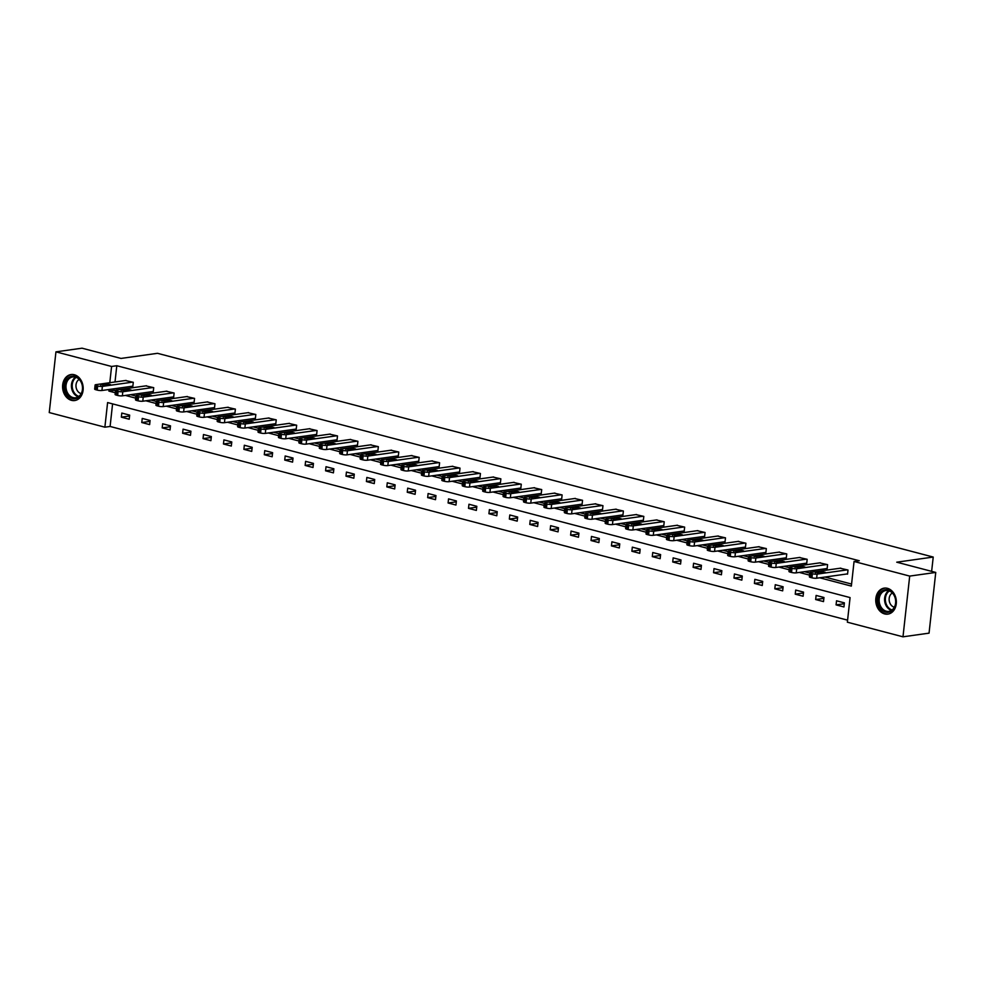 <?xml version="1.0" encoding="UTF-8"?>
<svg xmlns="http://www.w3.org/2000/svg" width="985" height="985" viewBox="0 0 985 985"><rect width="100%" height="100%" fill="white"/><g stroke="black" fill="none" stroke-linecap="round" stroke-linejoin="round"><path stroke-width="1.48" d="M74.306 374.743A13.125 10.244 82 0 1 83.196 388.176A13.125 10.244 82 0 1 74.725 400.538A13.125 10.244 82 0 1 71.474 400.341A13.125 10.244 82 0 1 62.584 386.908A13.125 10.244 82 0 1 71.068 374.546A13.125 10.244 82 0 1 74.306 374.743M887.46 588.328A13.125 10.244 82 0 1 896.362 601.761A13.125 10.244 82 0 1 887.879 614.123A13.125 10.244 82 0 1 884.641 613.926A13.125 10.244 82 0 1 875.751 600.493A13.125 10.244 82 0 1 884.222 588.119A13.125 10.244 82 0 1 887.46 588.328M55.948 351.854L82.014 348.185L121.02 358.429L157.501 353.307L933.226 557.054L896.744 562.189L935.75 572.433L929.052 633.146L902.986 636.815L847.359 622.2L850.08 597.587L107.599 402.569L104.878 427.182L49.25 412.567L55.948 351.854L111.588 366.469L109.791 382.709M112.585 403.875L110.098 426.456L847.58 620.156M110.098 426.456L104.878 427.182M931.638 571.349L933.226 557.054M844.391 602.857L836.536 600.788L836.08 604.888L843.936 606.957L844.391 602.857M823.965 597.489L816.109 595.433L815.654 599.533L823.509 601.589L823.965 597.489M803.538 592.12L795.695 590.064L795.24 594.164L803.095 596.233L803.538 592.12M783.124 586.764L775.269 584.696L774.813 588.808L782.669 590.865L783.124 586.764M762.698 581.396L754.855 579.34L754.399 583.44L762.255 585.496L762.698 581.396M742.284 576.04L734.428 573.972L733.973 578.072L741.828 580.14L742.284 576.04M721.857 570.672L714.002 568.604L713.559 572.716L721.414 574.772L721.857 570.672M701.443 565.304L693.588 563.248L693.132 567.348L700.988 569.416L701.443 565.304M681.017 559.948L673.161 557.879L672.718 561.979L680.573 564.048L681.017 559.948M660.603 554.58L652.747 552.523L652.292 556.623L660.147 558.68L660.603 554.58M640.176 549.211L632.321 547.155L631.878 551.255L639.721 553.324L640.176 549.211M619.762 543.855L611.907 541.787L611.451 545.899L619.306 547.956L619.762 543.855M599.336 538.487L591.48 536.431L591.037 540.531L598.88 542.587L599.336 538.487M578.921 533.131L571.066 531.063L570.611 535.163L578.466 537.231L578.921 533.131M558.495 527.763L550.64 525.694L550.184 529.807L558.039 531.863L558.495 527.763M538.081 522.395L530.226 520.339L529.77 524.439L537.625 526.507L538.081 522.395M517.654 517.039L509.799 514.97L509.344 519.07L517.199 521.139L517.654 517.039M497.24 511.671L489.385 509.614L488.929 513.714L496.785 515.771L497.24 511.671M476.814 506.302L468.958 504.246L468.503 508.346L476.358 510.415L476.814 506.302M456.4 500.946L448.544 498.878L448.089 502.978L455.944 505.046L456.4 500.946M435.973 495.578L428.118 493.522L427.662 497.622L435.518 499.678L435.973 495.578M415.547 490.222L407.704 488.154L407.248 492.254L415.104 494.322L415.547 490.222M395.133 484.854L387.277 482.785L386.822 486.898L394.677 488.954L395.133 484.854M374.706 479.486L366.851 477.429L366.408 481.53L374.263 483.598L374.706 479.486M354.292 474.13L346.437 472.061L345.981 476.161L353.837 478.23L354.292 474.13M333.866 468.762L326.01 466.705L325.567 470.805L333.423 472.862L333.866 468.762M313.452 463.393L305.596 461.337L305.141 465.437L312.996 467.506L313.452 463.393M293.025 458.037L285.17 455.969L284.727 460.069L292.57 462.137L293.025 458.037M272.611 452.669L264.756 450.613L264.3 454.713L272.155 456.769L272.611 452.669M252.185 447.313L244.329 445.245L243.886 449.345L251.729 451.413L252.185 447.313M231.77 441.945L223.915 439.876L223.46 443.989L231.315 446.045L231.77 441.945M211.344 436.577L203.489 434.52L203.033 438.62L210.888 440.689L211.344 436.577M190.93 431.221L183.075 429.152L182.619 433.252L190.474 435.321L190.93 431.221M170.503 425.852L162.648 423.796L162.193 427.896L170.048 429.952L170.503 425.852M150.089 420.484L142.234 418.428L141.778 422.528L149.634 424.597L150.089 420.484M129.663 415.128L121.808 413.06L121.352 417.16L129.207 419.228L129.663 415.128M819.705 577.789L851.348 586.1L854.057 561.487L859.277 560.748L116.796 365.731L115.011 381.971M114.26 388.755L114.075 390.343L115.491 390.713M130.611 394.69L135.918 396.081M151.037 400.058L156.332 401.449M171.464 405.414L176.758 406.805M191.878 410.782L197.172 412.173M212.304 416.15L217.599 417.541M232.719 421.506L238.013 422.897M253.145 426.874L258.439 428.266M273.559 432.23L278.853 433.622M293.986 437.599L299.28 438.99M314.4 442.967L319.694 444.358M334.826 448.323L340.12 449.714M355.24 453.691L360.535 455.082M375.667 459.059L380.961 460.451M396.081 464.415L401.375 465.806M416.507 469.783L421.802 471.175M436.921 475.139L442.228 476.531M457.348 480.508L462.642 481.899M477.762 485.876L483.069 487.267M498.188 491.232L503.483 492.623M518.602 496.6L523.909 497.991M539.029 501.968L544.323 503.36M559.455 507.324L564.75 508.716M579.869 512.692L585.164 514.084M600.296 518.048L605.59 519.44M620.71 523.417L626.004 524.808M641.136 528.785L646.431 530.176M661.551 534.141L666.845 535.532M681.977 539.509L687.271 540.9M702.391 544.877L707.686 546.269M722.818 550.233L728.112 551.625M743.232 555.602L748.526 556.993M763.658 560.97L768.953 562.349M784.072 566.326L789.367 567.717M804.499 571.694L809.793 573.085M824.913 577.05L851.569 584.056M846.903 573.96L847.556 574.132L848.011 570.032L840.131 568.234M826.477 568.604L827.141 568.776L827.585 564.664L819.705 562.878M806.062 563.235L806.715 563.408L807.171 559.308L799.278 557.51M785.636 557.867L786.289 558.039L786.744 553.939L778.864 552.142M765.222 552.511L765.874 552.683L766.33 548.583L758.438 546.786M744.795 547.143L745.448 547.315L745.904 543.215L738.024 541.418M724.381 541.787L725.034 541.959L725.489 537.847L717.597 536.062M703.955 536.419L704.607 536.591L705.063 532.491L697.183 530.693M683.541 531.05L684.193 531.223L684.649 527.123L676.757 525.325M663.114 525.694L663.767 525.867L664.222 521.755L656.342 519.969M642.7 520.326L643.353 520.499L643.808 516.399L635.916 514.601M622.274 514.958L622.926 515.13L623.382 511.03L615.502 509.233M601.86 509.602L602.512 509.774L602.955 505.674L595.075 503.877M581.433 504.234L582.086 504.406L582.541 500.306L574.661 498.508M561.007 498.878L561.672 499.05L562.115 494.938L554.235 493.153M540.593 493.51L541.245 493.682L541.701 489.582L533.821 487.784M520.166 488.141L520.831 488.314L521.274 484.214L513.394 482.416M499.752 482.785L500.405 482.958L500.86 478.845L492.98 477.06M479.326 477.417L479.99 477.59L480.434 473.489L472.554 471.692M458.911 472.049L459.564 472.221L460.02 468.121L452.127 466.324M438.485 466.693L439.138 466.865L439.593 462.765L431.713 460.968M418.071 461.325L418.723 461.497L419.179 457.397L411.287 455.599M397.644 455.969L398.297 456.141L398.753 452.029L390.873 450.243M377.23 450.601L377.883 450.773L378.338 446.673L370.446 444.875M356.804 445.232L357.457 445.405L357.912 441.305L350.032 439.507M336.39 439.876L337.042 440.049L337.498 435.936L329.606 434.151M315.963 434.508L316.616 434.68L317.071 430.58L309.192 428.783M295.549 429.14L296.202 429.312L296.657 425.212L288.765 423.415M275.123 423.784L275.775 423.956L276.231 419.856L268.351 418.059M254.709 418.416L255.361 418.588L255.817 414.488L247.924 412.69M234.282 413.06L234.935 413.22L235.39 409.12L227.51 407.334M213.868 407.692L214.521 407.864L214.964 403.764L207.084 401.966M193.442 402.323L194.094 402.496L194.55 398.396L186.67 396.598M173.015 396.967L173.68 397.14L174.123 393.027L166.243 391.242M152.601 391.599L153.254 391.771L153.709 387.671L145.829 385.874M132.175 386.231L132.84 386.403L133.283 382.303L125.403 380.505M935.75 572.433L909.697 576.09L902.986 636.815M116.796 365.731L111.588 366.469M854.057 561.487L909.697 576.09M109.04 389.494L108.867 391.082L115.27 392.756M125.403 395.428L135.684 398.125M145.829 400.784L156.11 403.493M166.243 406.152L176.524 408.849M186.67 411.508L196.951 414.217M207.084 416.877L217.365 419.573M227.51 422.245L237.791 424.941M247.924 427.601L258.205 430.31M268.351 432.969L278.632 435.665M288.765 438.337L299.058 441.034M309.192 443.693L319.472 446.402M329.606 449.062L339.899 451.758M350.032 454.417L360.313 457.126M370.458 459.786L380.739 462.482M390.873 465.154L401.154 467.85M411.299 470.51L421.58 473.219M431.713 475.878L441.994 478.575M452.14 481.246L462.421 483.943M472.554 486.602L482.835 489.311M492.98 491.971L503.261 494.667M513.394 497.327L523.675 500.035M533.821 502.695L544.102 505.391M554.235 508.063L564.516 510.759M574.661 513.419L584.942 516.128M595.075 518.787L605.356 521.484M615.502 524.155L625.783 526.852M635.916 529.511L646.197 532.22M656.342 534.88L666.623 537.576M676.757 540.248L687.05 542.944M697.183 545.604L707.464 548.3M717.597 550.972L727.89 553.668M738.024 556.328L748.304 559.037M758.45 561.696L768.731 564.393M778.864 567.064L789.145 569.761M799.291 572.42L809.571 575.129M114.075 390.343L108.867 391.082M844.293 603.743L836.08 604.888M823.866 598.375L815.654 599.533M803.452 593.007L795.24 594.164M783.026 587.651L774.813 588.808M762.599 582.283L754.399 583.44M742.185 576.927L733.973 578.072M721.759 571.559L713.559 572.716M701.345 566.19L693.132 567.348M680.918 560.834L672.718 561.979M660.504 555.466L652.292 556.623M640.078 550.098L631.878 551.255M619.663 544.742L611.451 545.899M599.237 539.374L591.037 540.531M578.823 534.018L570.611 535.163M558.396 528.649L550.184 529.807M537.982 523.281L529.77 524.439M517.556 517.925L509.344 519.07M497.142 512.557L488.929 513.714M476.715 507.189L468.503 508.346M456.301 501.833L448.089 502.978M435.875 496.465L427.662 497.622M415.461 491.096L407.248 492.254M395.034 485.74L386.822 486.898M374.608 480.372L366.408 481.53M354.194 475.016L345.981 476.161M333.767 469.648L325.567 470.805M313.353 464.28L305.141 465.437M292.927 458.924L284.727 460.069M272.513 453.556L264.3 454.713M252.086 448.187L243.886 449.345M231.672 442.831L223.46 443.989M211.246 437.463L203.033 438.62M190.831 432.107L182.619 433.252M170.405 426.739L162.193 427.896M149.991 421.371L141.778 422.528M129.564 416.015L121.352 417.16M847.359 569.859L817.107 574.12A3.361 0.653 6.3 0 1 812.403 573.726L811.098 573.381A3.361 0.653 6.3 0 1 809.83 572.716A3.361 0.653 6.3 0 1 810.557 572.396L840.808 568.136M809.83 572.716L809.387 576.816A3.361 0.653 -173.7 0 0 810.643 577.481L811.948 577.826A3.361 0.653 -173.7 0 0 816.651 578.22L847.58 573.873M819.68 573.282L815.494 572.174L820.493 571.472L825.27 572.322L819.68 573.282M878.62 604.531A11.364 8.865 82 0 1 883.52 590.249A11.364 8.865 82 0 1 895.143 597.476A11.364 8.865 82 0 1 890.243 611.759A11.364 8.865 82 0 1 878.62 604.531M895.057 597.661A10.515 8.212 -98 0 0 885.946 590.52A10.515 8.212 -98 0 0 879.753 604.199A10.515 8.212 -98 0 0 888.876 611.353A10.515 8.212 -98 0 0 895.057 597.661M892.348 592.995A7.486 5.848 -98 0 0 889.566 602.192A7.486 5.848 -98 0 0 894.355 607.203M885.441 588.045A13.039 10.182 -98 0 0 885.072 588.094A13.039 10.182 -98 0 0 877.401 605.061A13.039 10.182 -98 0 0 888.704 613.926A13.039 10.182 -98 0 0 889.073 613.864M74.946 376.344A11.364 8.865 82 0 1 82.555 389.74A11.364 8.865 82 0 1 72.508 398.494A11.364 8.865 82 0 1 64.887 385.098A11.364 8.865 82 0 1 74.946 376.344M73.112 397.608A10.515 8.212 -98 0 0 75.71 397.768A10.515 8.212 -98 0 0 82.506 387.856A10.515 8.212 -98 0 0 75.377 377.095A10.515 8.212 -98 0 0 72.779 376.935A10.515 8.212 -98 0 0 65.983 386.846A10.515 8.212 -98 0 0 73.112 397.608M79.194 379.41A7.486 5.848 -98 0 0 76.054 387.006A7.486 5.848 -98 0 0 81.053 393.581A7.486 5.848 -98 0 0 81.189 393.618M72.287 374.46A13.039 10.182 -98 0 0 71.905 374.509A13.039 10.182 -98 0 0 63.483 386.797A13.039 10.182 -98 0 0 72.324 400.144A13.039 10.182 -98 0 0 75.537 400.341A13.039 10.182 -98 0 0 75.907 400.279M826.932 564.491L796.68 568.751A3.361 0.653 6.3 0 1 791.989 568.357L790.672 568.013A3.361 0.653 6.3 0 1 789.416 567.348A3.361 0.653 6.3 0 1 790.142 567.028L820.394 562.78M789.416 567.348L788.96 571.448A3.361 0.653 -173.7 0 0 790.216 572.113L791.534 572.457A3.361 0.653 -173.7 0 0 796.237 572.851L827.166 568.505M799.266 567.914L795.067 566.818L800.079 566.104L804.843 566.954L799.266 567.914M806.518 559.135L776.266 563.383A3.361 0.653 6.3 0 1 771.563 562.989L770.258 562.644A3.361 0.653 6.3 0 1 768.989 561.992A3.361 0.653 6.3 0 1 769.716 561.672L799.968 557.412M768.989 561.992L768.534 566.092A3.361 0.653 -173.7 0 0 769.802 566.757L771.107 567.089A3.361 0.653 -173.7 0 0 775.811 567.495L806.74 563.137M778.839 562.546L774.653 561.45L779.652 560.748L784.429 561.585L778.839 562.546M786.092 553.767L755.84 558.027A3.361 0.653 6.3 0 1 751.136 557.633L749.831 557.288A3.361 0.653 6.3 0 1 748.575 556.623A3.361 0.653 6.3 0 1 749.302 556.303L779.541 552.056M748.575 556.623L748.12 560.724A3.361 0.653 -173.7 0 0 749.376 561.388L750.693 561.733A3.361 0.653 -173.7 0 0 755.396 562.127L786.325 557.781M758.413 557.19L754.227 556.082L759.238 555.38L764.003 556.229L758.413 557.19M765.677 548.411L735.426 552.659A3.361 0.653 6.3 0 1 730.722 552.265L729.417 551.92A3.361 0.653 6.3 0 1 728.149 551.255A3.361 0.653 6.3 0 1 728.875 550.935L759.127 546.687M728.149 551.255L727.693 555.355A3.361 0.653 -173.7 0 0 728.962 556.02L730.267 556.365A3.361 0.653 -173.7 0 0 734.97 556.759L765.899 552.413M737.999 551.822L733.813 550.726L738.812 550.024L743.589 550.861L737.999 551.822M745.251 543.043L714.999 547.291A3.361 0.653 6.3 0 1 710.296 546.897L708.991 546.552A3.361 0.653 6.3 0 1 707.735 545.899A3.361 0.653 6.3 0 1 708.461 545.579L738.701 541.319M707.735 545.899L707.279 549.999A3.361 0.653 -173.7 0 0 708.535 550.664L709.853 551.009A3.361 0.653 -173.7 0 0 714.556 551.403L745.485 547.044M717.572 546.453L713.386 545.358L718.397 544.656L723.162 545.505L717.572 546.453M724.825 537.675L694.585 541.935A3.361 0.653 6.3 0 1 689.882 541.541L688.577 541.196A3.361 0.653 6.3 0 1 687.308 540.531A3.361 0.653 6.3 0 1 688.035 540.211L718.287 535.963M687.308 540.531L686.853 544.631A3.361 0.653 -173.7 0 0 688.121 545.296L689.426 545.641A3.361 0.653 -173.7 0 0 694.13 546.035L725.058 541.688M697.158 541.097L692.972 539.989L697.971 539.288L702.748 540.137L697.158 541.097M704.41 532.319L674.159 536.566A3.361 0.653 6.3 0 1 669.455 536.172L668.15 535.828A3.361 0.653 6.3 0 1 666.894 535.163A3.361 0.653 6.3 0 1 667.621 534.855L697.86 530.595M666.894 535.163L666.439 539.275A3.361 0.653 -173.7 0 0 667.695 539.928L669.012 540.273A3.361 0.653 -173.7 0 0 673.715 540.667L704.644 536.32M676.732 535.729L672.546 534.633L677.557 533.932L682.322 534.769L676.732 535.729M683.984 526.95L653.745 531.211A3.361 0.653 6.3 0 1 649.041 530.804L647.736 530.472A3.361 0.653 6.3 0 1 646.468 529.807A3.361 0.653 6.3 0 1 647.194 529.487L677.446 525.227M646.468 529.807L646.012 533.907A3.361 0.653 -173.7 0 0 647.28 534.572L648.586 534.917A3.361 0.653 -173.7 0 0 653.289 535.311L684.218 530.964M656.318 530.373L652.132 529.265L657.13 528.563L661.895 529.413L656.318 530.373M663.57 521.582L633.318 525.842A3.361 0.653 6.3 0 1 628.615 525.448L627.31 525.104A3.361 0.653 6.3 0 1 626.054 524.439A3.361 0.653 6.3 0 1 626.78 524.119L657.02 519.871M626.054 524.439L625.598 528.539A3.361 0.653 -173.7 0 0 626.854 529.204L628.171 529.548A3.361 0.653 -173.7 0 0 632.862 529.942L663.804 525.596M635.891 525.005L631.705 523.909L636.704 523.195L641.481 524.045L635.891 525.005M643.143 516.226L612.904 520.474A3.361 0.653 6.3 0 1 608.201 520.08L606.883 519.735A3.361 0.653 6.3 0 1 605.627 519.083A3.361 0.653 6.3 0 1 606.354 518.763L636.605 514.502M605.627 519.083L605.172 523.183A3.361 0.653 -173.7 0 0 606.44 523.848L607.745 524.18A3.361 0.653 -173.7 0 0 612.448 524.574L643.377 520.228M615.477 519.637L611.291 518.541L616.29 517.839L621.055 518.676L615.477 519.637M622.729 510.858L592.477 515.118A3.361 0.653 6.3 0 1 587.774 514.724L586.469 514.379A3.361 0.653 6.3 0 1 585.213 513.714A3.361 0.653 6.3 0 1 585.94 513.394L616.179 509.146M585.213 513.714L584.758 517.814A3.361 0.653 -173.7 0 0 586.013 518.479L587.319 518.824A3.361 0.653 -173.7 0 0 592.022 519.218L622.963 514.872M595.051 514.281L590.865 513.173L595.863 512.471L600.641 513.32L595.051 514.281M602.303 505.502L572.063 509.75A3.361 0.653 6.3 0 1 567.36 509.356L566.043 509.011A3.361 0.653 6.3 0 1 564.787 508.346A3.361 0.653 6.3 0 1 565.513 508.026L595.765 503.778M564.787 508.346L564.331 512.446A3.361 0.653 -173.7 0 0 565.599 513.111L566.904 513.456A3.361 0.653 -173.7 0 0 571.608 513.85L602.537 509.504M574.637 508.913L570.45 507.817L575.449 507.115L580.214 507.952L574.637 508.913M581.889 500.134L551.637 504.382A3.361 0.653 6.3 0 1 546.934 503.988L545.628 503.643A3.361 0.653 6.3 0 1 544.36 502.99A3.361 0.653 6.3 0 1 545.099 502.67L575.338 498.41M544.36 502.99L543.917 507.09A3.361 0.653 -173.7 0 0 545.173 507.755L546.478 508.1A3.361 0.653 -173.7 0 0 551.181 508.494L582.123 504.135M554.21 503.544L550.024 502.448L555.023 501.747L559.8 502.596L554.21 503.544M561.462 494.765L531.223 499.026A3.361 0.653 6.3 0 1 526.519 498.632L525.202 498.287A3.361 0.653 6.3 0 1 523.946 497.622A3.361 0.653 6.3 0 1 524.673 497.302L554.924 493.054M523.946 497.622L523.491 501.722A3.361 0.653 -173.7 0 0 524.759 502.387L526.064 502.732A3.361 0.653 -173.7 0 0 530.767 503.126L561.696 498.779M533.796 498.188L529.598 497.08L534.609 496.378L539.374 497.228L533.796 498.188M541.048 489.41L510.796 493.657A3.361 0.653 6.3 0 1 506.093 493.263L504.788 492.919A3.361 0.653 6.3 0 1 503.52 492.254A3.361 0.653 6.3 0 1 504.258 491.946L534.498 487.686M503.52 492.254L503.076 496.366A3.361 0.653 -173.7 0 0 504.332 497.019L505.637 497.363A3.361 0.653 -173.7 0 0 510.341 497.757L541.282 493.411M513.37 492.82L509.183 491.724L514.182 491.022L518.96 491.86L513.37 492.82M520.622 484.041L490.382 488.301A3.361 0.653 6.3 0 1 485.679 487.895L484.361 487.563A3.361 0.653 6.3 0 1 483.106 486.898A3.361 0.653 6.3 0 1 483.832 486.578L514.084 482.318M483.106 486.898L482.65 490.998A3.361 0.653 -173.7 0 0 483.918 491.663L485.223 492.007A3.361 0.653 -173.7 0 0 489.927 492.401L520.856 488.043M492.956 487.464L488.757 486.356L493.768 485.654L498.533 486.504L492.956 487.464M500.208 478.673L469.956 482.933A3.361 0.653 6.3 0 1 465.252 482.539L463.947 482.194A3.361 0.653 6.3 0 1 462.679 481.53A3.361 0.653 6.3 0 1 463.406 481.209L493.657 476.962M462.679 481.53L462.236 485.63A3.361 0.653 -173.7 0 0 463.492 486.294L464.797 486.639A3.361 0.653 -173.7 0 0 469.5 487.033L500.429 482.687M472.529 482.096L468.343 481L473.342 480.286L478.119 481.136L472.529 482.096M479.781 473.317L449.542 477.565A3.361 0.653 6.3 0 1 444.838 477.171L443.521 476.826A3.361 0.653 6.3 0 1 442.265 476.161A3.361 0.653 6.3 0 1 442.991 475.853L473.243 471.593M442.265 476.161L441.809 480.274A3.361 0.653 -173.7 0 0 443.065 480.939L444.383 481.271A3.361 0.653 -173.7 0 0 449.086 481.665L480.015 477.319M452.115 476.728L447.916 475.632L452.928 474.93L457.693 475.767L452.115 476.728M459.367 467.949L429.115 472.209A3.361 0.653 6.3 0 1 424.412 471.815L423.107 471.47A3.361 0.653 6.3 0 1 421.839 470.805A3.361 0.653 6.3 0 1 422.565 470.485L452.817 466.237M421.839 470.805L421.395 474.905A3.361 0.653 -173.7 0 0 422.651 475.57L423.956 475.915A3.361 0.653 -173.7 0 0 428.66 476.309L459.589 471.963M431.689 471.372L427.502 470.264L432.501 469.562L437.278 470.411L431.689 471.372M438.941 462.593L408.689 466.841A3.361 0.653 6.3 0 1 403.998 466.447L402.68 466.102A3.361 0.653 6.3 0 1 401.424 465.437A3.361 0.653 6.3 0 1 402.151 465.117L432.403 460.869M401.424 465.437L400.969 469.537A3.361 0.653 -173.7 0 0 402.225 470.202L403.542 470.547A3.361 0.653 -173.7 0 0 408.246 470.941L439.175 466.594M411.274 466.004L407.076 464.908L412.087 464.206L416.852 465.043L411.274 466.004M418.526 457.225L388.275 461.473A3.361 0.653 6.3 0 1 383.571 461.079L382.266 460.734A3.361 0.653 6.3 0 1 380.998 460.081A3.361 0.653 6.3 0 1 381.724 459.761L411.976 455.501M380.998 460.081L380.542 464.181A3.361 0.653 -173.7 0 0 381.811 464.846L383.116 465.191A3.361 0.653 -173.7 0 0 387.819 465.585L418.748 461.226M390.848 460.635L386.662 459.539L391.661 458.838L396.438 459.687L390.848 460.635M398.1 451.856L367.848 456.117A3.361 0.653 6.3 0 1 363.145 455.723L361.84 455.378A3.361 0.653 6.3 0 1 360.584 454.713A3.361 0.653 6.3 0 1 361.31 454.393L391.55 450.145M360.584 454.713L360.128 458.813A3.361 0.653 -173.7 0 0 361.384 459.478L362.702 459.823A3.361 0.653 -173.7 0 0 367.405 460.217L398.334 455.87M370.422 455.279L366.235 454.171L371.246 453.469L376.011 454.319L370.422 455.279M377.686 446.5L347.434 450.748A3.361 0.653 6.3 0 1 342.731 450.354L341.426 450.01A3.361 0.653 6.3 0 1 340.157 449.345A3.361 0.653 6.3 0 1 340.884 449.037L371.136 444.777M340.157 449.345L339.702 453.457A3.361 0.653 -173.7 0 0 340.97 454.11L342.275 454.454A3.361 0.653 -173.7 0 0 346.979 454.848L377.908 450.502M350.007 449.911L345.821 448.815L350.82 448.113L355.597 448.951L350.007 449.911M357.26 441.132L327.008 445.392A3.361 0.653 6.3 0 1 322.304 444.986L320.999 444.654A3.361 0.653 6.3 0 1 319.743 443.989A3.361 0.653 6.3 0 1 320.47 443.669L350.709 439.409M319.743 443.989L319.288 448.089A3.361 0.653 -173.7 0 0 320.544 448.754L321.861 449.098A3.361 0.653 -173.7 0 0 326.564 449.492L357.493 445.134M329.581 444.555L325.395 443.447L330.406 442.745L335.171 443.595L329.581 444.555M336.833 435.764L306.594 440.024A3.361 0.653 6.3 0 1 301.89 439.63L300.585 439.285A3.361 0.653 6.3 0 1 299.317 438.62A3.361 0.653 6.3 0 1 300.043 438.3L330.295 434.053M299.317 438.62L298.861 442.721A3.361 0.653 -173.7 0 0 300.129 443.385L301.435 443.73A3.361 0.653 -173.7 0 0 306.138 444.124L337.067 439.778M309.167 439.187L304.981 438.091L309.979 437.377L314.757 438.226L309.167 439.187M316.419 430.408L286.167 434.656A3.361 0.653 6.3 0 1 281.464 434.262L280.159 433.917A3.361 0.653 6.3 0 1 278.903 433.252A3.361 0.653 6.3 0 1 279.629 432.944L309.869 428.684M278.903 433.252L278.447 437.365A3.361 0.653 -173.7 0 0 279.703 438.017L281.021 438.362A3.361 0.653 -173.7 0 0 285.724 438.756L316.653 434.41M288.74 433.819L284.554 432.723L289.553 432.021L294.33 432.858L288.74 433.819M295.993 425.04L265.753 429.3A3.361 0.653 6.3 0 1 261.05 428.906L259.745 428.561A3.361 0.653 6.3 0 1 258.476 427.896A3.361 0.653 6.3 0 1 259.203 427.576L289.455 423.328M258.476 427.896L258.021 431.996A3.361 0.653 -173.7 0 0 259.289 432.661L260.594 433.006A3.361 0.653 -173.7 0 0 265.297 433.4L296.226 429.054M268.326 428.463L264.14 427.355L269.139 426.653L273.904 427.502L268.326 428.463M275.578 419.684L245.327 423.932A3.361 0.653 6.3 0 1 240.623 423.538L239.318 423.193A3.361 0.653 6.3 0 1 238.062 422.528A3.361 0.653 6.3 0 1 238.789 422.208L269.028 417.96M238.062 422.528L237.607 426.628A3.361 0.653 -173.7 0 0 238.862 427.293L240.18 427.638A3.361 0.653 -173.7 0 0 244.871 428.032L275.812 423.685M247.9 423.094L243.714 421.999L248.712 421.297L253.49 422.134L247.9 423.094M255.152 414.316L224.912 418.563A3.361 0.653 6.3 0 1 220.209 418.169L218.892 417.825A3.361 0.653 6.3 0 1 217.636 417.172A3.361 0.653 6.3 0 1 218.362 416.852L248.614 412.592M217.636 417.172L217.18 421.272A3.361 0.653 -173.7 0 0 218.448 421.937L219.753 422.282A3.361 0.653 -173.7 0 0 224.457 422.676L255.386 418.317M227.486 417.726L223.299 416.63L228.298 415.929L233.063 416.778L227.486 417.726M234.738 408.947L204.486 413.208A3.361 0.653 6.3 0 1 199.783 412.813L198.477 412.469A3.361 0.653 6.3 0 1 197.209 411.804A3.361 0.653 6.3 0 1 197.948 411.484L228.188 407.236M197.209 411.804L196.766 415.904A3.361 0.653 -173.7 0 0 198.022 416.569L199.327 416.914A3.361 0.653 -173.7 0 0 204.03 417.308L234.972 412.961M207.059 412.37L202.873 411.262L207.872 410.56L212.649 411.41L207.059 412.37M214.311 403.591L184.072 407.839A3.361 0.653 6.3 0 1 179.369 407.445L178.051 407.1A3.361 0.653 6.3 0 1 176.795 406.436A3.361 0.653 6.3 0 1 177.522 406.115L207.773 401.868M176.795 406.436L176.34 410.548A3.361 0.653 -173.7 0 0 177.608 411.201L178.913 411.545A3.361 0.653 -173.7 0 0 183.616 411.939L214.545 407.593M186.645 407.002L182.459 405.906L187.458 405.204L192.223 406.042L186.645 407.002M193.897 398.223L163.645 402.471A3.361 0.653 6.3 0 1 158.942 402.077L157.637 401.745A3.361 0.653 6.3 0 1 156.369 401.08A3.361 0.653 6.3 0 1 157.107 400.76L187.347 396.499M156.369 401.08L155.925 405.18A3.361 0.653 -173.7 0 0 157.181 405.845L158.487 406.189A3.361 0.653 -173.7 0 0 163.19 406.583L194.131 402.225M166.219 401.646L162.032 400.538L167.031 399.836L171.809 400.686L166.219 401.646M173.471 392.855L143.231 397.115A3.361 0.653 6.3 0 1 138.528 396.721L137.21 396.376A3.361 0.653 6.3 0 1 135.955 395.711A3.361 0.653 6.3 0 1 136.681 395.391L166.933 391.144M135.955 395.711L135.499 399.812A3.361 0.653 -173.7 0 0 136.767 400.476L138.072 400.821A3.361 0.653 -173.7 0 0 142.776 401.215L173.705 396.869M145.805 396.278L141.606 395.182L146.617 394.468L151.382 395.317L145.805 396.278M153.057 387.499L122.805 391.747A3.361 0.653 6.3 0 1 118.102 391.353L116.796 391.008A3.361 0.653 6.3 0 1 115.528 390.343A3.361 0.653 6.3 0 1 116.255 390.035L146.506 385.775M115.528 390.343L115.085 394.456A3.361 0.653 -173.7 0 0 116.341 395.108L117.646 395.453A3.361 0.653 -173.7 0 0 122.349 395.847L153.278 391.501M125.378 390.91L121.192 389.814L126.191 389.112L130.968 389.949L125.378 390.91M132.63 382.131L102.391 386.391A3.361 0.653 6.3 0 1 97.687 385.997L96.37 385.652A3.361 0.653 6.3 0 1 95.114 384.987A3.361 0.653 6.3 0 1 95.841 384.667L126.092 380.419M95.114 384.987L94.658 389.087A3.361 0.653 -173.7 0 0 95.914 389.752L97.232 390.097A3.361 0.653 -173.7 0 0 101.935 390.491L132.864 386.145M104.964 385.554L100.766 384.445L105.777 383.744L110.542 384.593L104.964 385.554M816.651 578.22L817.107 574.12M811.948 577.826L812.403 573.726M810.643 577.481L811.098 573.381M815.494 572.174L815.42 572.802M820.493 571.472L820.308 573.184M891.499 610.368A10.515 8.212 82 0 1 885.183 603.436A10.515 8.212 82 0 1 888.741 590.729M889.406 590.963A10.17 7.942 -98 0 0 885.946 603.263A10.17 7.942 -98 0 0 892.078 609.961M78.344 396.783A10.515 8.212 82 0 1 71.548 387.733A10.515 8.212 82 0 1 75.586 377.144M76.239 377.378A10.17 7.942 -98 0 0 72.336 387.622A10.17 7.942 -98 0 0 78.911 396.389M796.237 572.851L796.68 568.751M791.534 572.457L791.989 568.357M790.216 572.113L790.672 568.013M795.067 566.818L795.006 567.446M800.079 566.104L799.882 567.828M775.811 567.495L776.266 563.383M771.107 567.089L771.563 562.989M769.802 566.757L770.258 562.644M774.653 561.45L774.579 562.078M779.652 560.748L779.467 562.46M755.396 562.127L755.84 558.027M750.693 561.733L751.136 557.633M749.376 561.388L749.831 557.288M754.227 556.082L754.165 556.722M759.238 555.38L759.041 557.104M734.97 556.759L735.426 552.659M730.267 556.365L730.722 552.265M728.962 556.02L729.417 551.92M733.813 550.726L733.739 551.354M738.812 550.024L738.627 551.735M714.556 551.403L714.999 547.291M709.853 551.009L710.296 546.897M708.535 550.664L708.991 546.552M713.386 545.358L713.325 545.986M718.397 544.656L718.2 546.367M694.13 546.035L694.585 541.935M689.426 545.641L689.882 541.541M688.121 545.296L688.577 541.196M692.972 539.989L692.898 540.63M697.971 539.288L697.786 541.011M673.715 540.667L674.159 536.566M669.012 540.273L669.455 536.172M667.695 539.928L668.15 535.828M672.546 534.633L672.484 535.261M677.557 533.932L677.36 535.643M653.289 535.311L653.745 531.211M648.586 534.917L649.041 530.804M647.28 534.572L647.736 530.472M652.132 529.265L652.058 529.893M657.13 528.563L656.946 530.275M632.862 529.942L633.318 525.842M628.171 529.548L628.615 525.448M626.854 529.204L627.31 525.104M631.705 523.909L631.631 524.537M636.704 523.195L636.519 524.919M612.448 524.574L612.904 520.474M607.745 524.18L608.201 520.08M606.44 523.848L606.883 519.735M611.291 518.541L611.217 519.169M616.29 517.839L616.105 519.551M592.022 519.218L592.477 515.118M587.319 518.824L587.774 514.724M586.013 518.479L586.469 514.379M590.865 513.173L590.791 513.801M595.863 512.471L595.679 514.195M571.608 513.85L572.063 509.75M566.904 513.456L567.36 509.356M565.599 513.111L566.043 509.011M570.45 507.817L570.377 508.445M575.449 507.115L575.252 508.826M551.181 508.494L551.637 504.382M546.478 508.1L546.934 503.988M545.173 507.755L545.628 503.643M550.024 502.448L549.95 503.076M555.023 501.747L554.838 503.458M530.767 503.126L531.223 499.026M526.064 502.732L526.519 498.632M524.759 502.387L525.202 498.287M529.598 497.08L529.536 497.721M534.609 496.378L534.412 498.102M510.341 497.757L510.796 493.657M505.637 497.363L506.093 493.263M504.332 497.019L504.788 492.919M509.183 491.724L509.11 492.352M514.182 491.022L513.998 492.734M489.927 492.401L490.382 488.301M485.223 492.007L485.679 487.895M483.918 491.663L484.361 487.563M488.757 486.356L488.695 486.984M493.768 485.654L493.571 487.366M469.5 487.033L469.956 482.933M464.797 486.639L465.252 482.539M463.492 486.294L463.947 482.194M468.343 481L468.269 481.628M473.342 480.286L473.157 482.01M449.086 481.665L449.542 477.565M444.383 481.271L444.838 477.171M443.065 480.939L443.521 476.826M447.916 475.632L447.855 476.26M452.928 474.93L452.731 476.642M428.66 476.309L429.115 472.209M423.956 475.915L424.412 471.815M422.651 475.57L423.107 471.47M427.502 470.264L427.428 470.892M432.501 469.562L432.316 471.286M408.246 470.941L408.689 466.841M403.542 470.547L403.998 466.447M402.225 470.202L402.68 466.102M407.076 464.908L407.014 465.536M412.087 464.206L411.89 465.917M387.819 465.585L388.275 461.473M383.116 465.191L383.571 461.079M381.811 464.846L382.266 460.734M386.662 459.539L386.588 460.167M391.661 458.838L391.476 460.549M367.405 460.217L367.848 456.117M362.702 459.823L363.145 455.723M361.384 459.478L361.84 455.378M366.235 454.171L366.174 454.811M371.246 453.469L371.05 455.193M346.979 454.848L347.434 450.748M342.275 454.454L342.731 450.354M340.97 454.11L341.426 450.01M345.821 448.815L345.747 449.443M350.82 448.113L350.635 449.825M326.564 449.492L327.008 445.392M321.861 449.098L322.304 444.986M320.544 448.754L320.999 444.654M325.395 443.447L325.333 444.075M330.406 442.745L330.209 444.457M306.138 444.124L306.594 440.024M301.435 443.73L301.89 439.63M300.129 443.385L300.585 439.285M304.981 438.091L304.907 438.719M309.979 437.377L309.795 439.101M285.724 438.756L286.167 434.656M281.021 438.362L281.464 434.262M279.703 438.017L280.159 433.917M284.554 432.723L284.48 433.351M289.553 432.021L289.368 433.732M265.297 433.4L265.753 429.3M260.594 433.006L261.05 428.906M259.289 432.661L259.745 428.561M264.14 427.355L264.066 427.983M269.139 426.653L268.954 428.377M244.871 428.032L245.327 423.932M240.18 427.638L240.623 423.538M238.862 427.293L239.318 423.193M243.714 421.999L243.64 422.627M248.712 421.297L248.528 423.008M224.457 422.676L224.912 418.563M219.753 422.282L220.209 418.169M218.448 421.937L218.892 417.825M223.299 416.63L223.226 417.258M228.298 415.929L228.114 417.64M204.03 417.308L204.486 413.208M199.327 416.914L199.783 412.813M198.022 416.569L198.477 412.469M202.873 411.262L202.799 411.902M207.872 410.56L207.687 412.284M183.616 411.939L184.072 407.839M178.913 411.545L179.369 407.445M177.608 411.201L178.051 407.1M182.459 405.906L182.385 406.534M187.458 405.204L187.261 406.916M163.19 406.583L163.645 402.471M158.487 406.189L158.942 402.077M157.181 405.845L157.637 401.745M162.032 400.538L161.959 401.166M167.031 399.836L166.847 401.548M142.776 401.215L143.231 397.115M138.072 400.821L138.528 396.721M136.767 400.476L137.21 396.376M141.606 395.182L141.544 395.81M146.617 394.468L146.42 396.192M122.349 395.847L122.805 391.747M117.646 395.453L118.102 391.353M116.341 395.108L116.796 391.008M121.192 389.814L121.118 390.442M126.191 389.112L126.006 390.823M101.935 390.491L102.391 386.391M97.232 390.097L97.687 385.997M95.914 389.752L96.37 385.652M100.766 384.445L100.704 385.073M105.777 383.744L105.58 385.455"/></g></svg>

